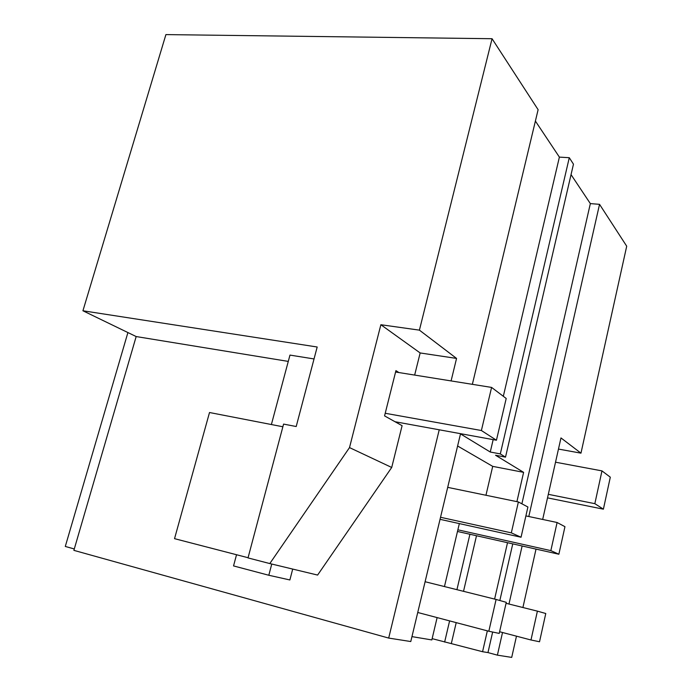 <?xml version="1.0" encoding="UTF-8"?>
<svg xmlns="http://www.w3.org/2000/svg" width="692" height="692" viewBox="0 0 692 692"><rect width="100%" height="100%" fill="white"/><g stroke="black" fill="none" stroke-linecap="round" stroke-linejoin="round"><path stroke-width="1.04" d="M492.652 632.038L487.972 652.582L497.392 655.151L511.708 657.4L516.474 636.173M487.972 652.582L482.566 651.717L432.137 638.647M459.341 523.593L444.454 586.565M437.119 617.601L431.834 639.936L411.965 636.623M469.92 534.259L456.928 589.679M449.601 620.897L444.636 642.072M516.907 501.648L523.61 472.351L492.704 466.365L485.957 495.256M451.4 643.197L456.21 622.636M463.519 591.323L476.503 535.729M482.566 651.717L487.341 630.853M494.607 599.082L507.513 542.701M535.392 121.065L559.387 157.11L569.282 157.707L573.469 164.168L505.515 457.135L495.558 455.249L523.61 472.351M571.047 174.626L590.345 203.604L521.889 503.811M512.755 543.877L499.84 600.518M590.345 203.604L599.54 204.33L528.8 516.517M522.123 545.979L508.975 604.029M502.522 632.505L497.392 655.151M522.91 607.515L536.023 549.102M542.675 519.458L560.97 437.932L580.969 453.156L626.71 246.196L599.54 204.33M558.47 449.073L580.969 453.156M569.282 157.707L500.307 453.909L505.515 457.135M457.602 445.985L492.704 466.365M500.307 453.909L490.256 452.023L460.5 433.893M492.055 38.717L419.413 330.145L456.556 358.421L420.156 352.955L380.868 324.73L349.512 447.594L269.802 563.565L248.013 557.916L283.582 424.092L296.202 426.523L317.187 347.003L82.928 310.777L165.907 34.6L492.055 38.717L538.116 109.691L472.359 384.328M127.908 332.549L65.29 546.455L74.286 548.955M288.279 361.406L136.168 336.554L73.88 550.356L388.688 638.076L410.78 641.545L460.552 433.676M388.688 638.076L439.23 429.793M451.089 380.92L456.556 358.421M420.156 352.955L414.655 375.081M398.877 372.547L395.936 370.627L384.562 415.892L402.095 425.675L391.715 467.472L317.602 575.069L269.802 563.565M82.928 310.777L136.168 336.554M559.387 157.11L503.326 396.291M493.162 439.628L490.256 452.023M380.868 324.73L419.413 330.145M349.512 447.594L391.715 467.472M282.872 426.765L209.512 412.518L174.54 538.661L248.065 557.726M521.05 537.234L511.319 532.857L518.386 501.951L527.909 507.011L521.05 537.234L440.043 519.329M511.319 532.857L440.536 517.279M518.386 501.951L447.698 487.358M488.829 631.242L499.217 633.405L506.276 602.334L496.095 599.454L488.829 631.242L417.743 612.481M425.104 581.73L496.095 599.454M558.868 554.231L550.849 550.624L557.095 522.503L564.957 526.681L558.868 554.231L457.481 531.465M550.849 550.624L457.87 529.812M557.095 522.503L525.894 515.903M530.98 639.988L539.526 641.761L545.772 613.51L537.399 611.14L530.98 639.988L499.598 631.735M506.051 603.303L537.399 611.14M395.028 421.731L496.441 440.224L481.39 430.519L385.219 413.271M395.582 372.019L491.588 387.416L506.207 398.471L496.441 440.224M236.534 554.733L233.541 565.918L268.816 575.26L289.879 579.957L292.699 569.075M491.588 387.416L481.39 430.519M271.385 424.533L289.965 355.091L314.038 358.949M268.816 575.26L271.757 564.032M547.519 497.868L603.398 509.174L594.843 503.664L548.315 494.322M555.529 462.204L601.971 470.889L610.309 477.195L603.398 509.174M601.971 470.889L594.843 503.664"/></g></svg>
